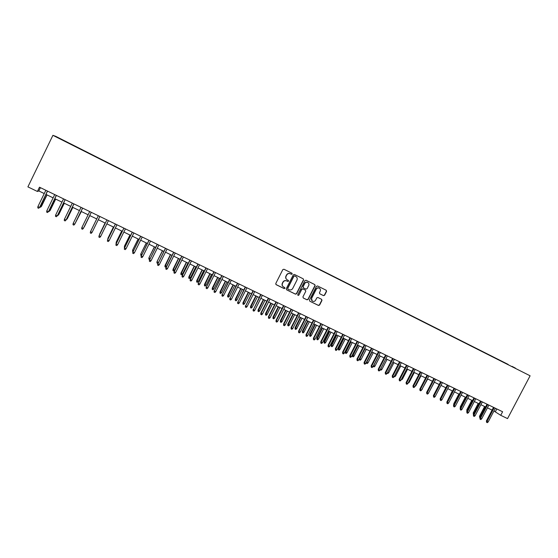 <?xml version="1.0" encoding="UTF-8"?>
<svg xmlns="http://www.w3.org/2000/svg" width="558" height="558" viewBox="0 0 558 558"><rect width="100%" height="100%" fill="white"/><g stroke="black" fill="none" stroke-linecap="round" stroke-linejoin="round"><path stroke-width="0.84" d="M292.197 274.013L291.939 273.211L283.945 269.235L282.794 269.626L275.771 283.527L276.098 284.65L284.148 288.598L284.95 288.319L284.713 287.537L283.555 286.965C282.25 286.08 281.895 284.88 282.494 283.366L283.08 282.215C283.98 280.793 285.201 280.367 286.735 280.939L287.768 281.448L288.57 281.169L288.319 280.374L287.217 279.83C285.884 278.944 285.515 277.738 286.121 276.203L286.707 275.045C287.607 273.622 288.828 273.204 290.362 273.776L291.395 274.292L292.197 274.013M286.819 279.565C285.661 278.651 285.375 277.486 285.954 276.084L286.54 274.927C287.44 273.511 288.653 273.085 290.188 273.657L291.22 274.173L292.015 273.894L291.911 273.197M275.903 284.496L283.98 288.465L284.775 288.186L284.706 287.53M283.108 286.652C282.027 285.731 281.762 284.594 282.327 283.241L282.913 282.083C283.813 280.667 285.033 280.242 286.568 280.814L287.6 281.323L288.395 281.044L288.305 280.367M512.049 366.362L515.48 368.14L512.049 366.362M323.494 295.635L324.616 295.238L326.57 291.402L326.235 290.279L317.551 285.961L316.428 286.359L309.453 300.071L309.774 301.18L318.492 305.456L319.608 305.059L321.966 300.434L321.638 299.325L317.914 297.484L316.791 297.881L315.619 300.183C314.845 301.383 313.812 301.725 312.536 301.201C311.462 300.476 311.176 299.486 311.678 298.237L316.267 289.211C317.021 288.026 318.032 287.677 319.295 288.165C320.411 288.891 320.711 289.888 320.208 291.171L319.441 292.671L319.776 293.787L323.494 295.635L324.407 295.098L326.36 291.269L326.186 290.258M52.912 135.329L27.9 186.874L37.393 191.464L39.472 187.195L502.605 411.748L500.728 415.312L507.543 418.605L530.1 375.792L52.912 135.329L55.779 136.361L530.1 375.792M303.608 279.976L303.252 278.84L294.436 274.452L293.299 274.85L286.282 288.688L286.61 289.811L295.475 294.164L296.612 293.766L303.608 279.976L303.238 278.833M306.042 280.235L314.782 284.587L315.137 285.717L308.156 299.437L307.033 299.834L303.287 298L302.931 296.87L305.763 291.297L305.435 290.174L302.924 288.939L301.794 289.337L298.844 295.147L298.028 295.412L297.798 294.631L304.912 280.625L306.042 280.235M61.136 139.158L65.781 141.474L61.136 139.158M508.024 364.625L67.937 142.855M508.143 364.409L68.048 142.667M493.935 411.002L500.728 415.312M37.393 191.464L38.837 190.955L44.249 193.57M45.951 194.393L53.129 197.86M54.803 198.676L61.952 202.129M63.598 202.924L70.727 206.369M72.345 207.157L79.452 210.589M81.043 211.363L88.122 214.788M89.692 215.541L96.743 218.952M98.299 219.706L105.309 223.095M106.864 223.849L113.818 227.211M115.38 227.964L122.279 231.298M123.848 232.058L130.691 235.371M132.274 236.132L139.061 239.417M140.651 240.184L147.382 243.434M148.979 244.209L155.654 247.438M157.258 248.212L163.885 251.414M165.496 252.195L172.066 255.376M173.684 256.157L180.206 259.31M181.831 260.098L188.297 263.223M189.929 264.011L196.346 267.115M197.985 267.903L204.347 270.986M206 271.781L212.312 274.829M213.965 275.631L220.229 278.658M221.889 279.46L228.103 282.467M229.77 283.276L235.929 286.254M237.603 287.063L243.72 290.021M245.401 290.83L251.47 293.766M253.151 294.582L259.17 297.491M260.865 298.307L266.836 301.194M268.538 302.017L274.459 304.884M276.161 305.707L282.041 308.546M283.75 309.376L289.581 312.194M291.297 313.024L297.086 315.821M298.809 316.658L304.542 319.434M306.272 320.264L311.971 323.019M313.701 323.856L319.35 326.59M321.094 327.427L326.695 330.141M328.439 330.985L334.005 333.677M335.756 334.521L341.273 337.185M343.024 338.036L348.499 340.687M350.264 341.538L355.69 344.16M357.462 345.018L362.846 347.62M364.618 348.478L369.968 351.066M371.74 351.924L377.048 354.49M378.826 355.348L384.092 357.894M385.878 358.759L391.102 361.284M392.895 362.149L398.077 364.653M399.87 365.525L405.01 368.008M406.81 368.88L411.916 371.349M413.715 372.221L418.779 374.669M420.593 375.541L425.615 377.968M427.428 378.847L432.415 381.26M434.229 382.139L439.174 384.525M440.994 385.411L445.905 387.782M447.732 388.661L452.601 391.019M454.428 391.904L459.262 394.241M461.096 395.127L465.895 397.442M467.73 398.335L472.486 400.637M474.328 401.523L479.05 403.811M480.898 404.703L485.579 406.963M487.434 407.863L492.079 410.109M40.434 187.662L38.837 190.955M496.822 408.944L495.371 411.699M286.645 289.825L295.301 294.024L296.431 293.627L303.419 279.858M294.715 275.945L293.92 276.217L287.761 288.36L287.998 289.149L289.107 289.693C290.634 290.258 291.848 289.832 292.748 288.416L296.947 280.13C297.554 278.582 297.184 277.375 295.831 276.496L294.533 275.819L293.92 276.217M287.851 289.03L287.593 288.228L293.738 276.098M294.533 275.819L295.621 276.363M303.259 297.979L306.837 299.688L307.967 299.29L314.935 285.584L314.761 284.573M305.226 290.034L302.736 288.807L301.606 289.197L298.844 295.147M297.867 295.287L298.663 295.008M308.707 285.508C309.216 284.224 308.909 283.22 307.786 282.488C306.509 281.999 305.498 282.348 304.738 283.541L303.113 286.735L303.447 287.858L305.958 289.1L307.088 288.702L308.707 285.508M307.89 282.55L307.598 282.362C306.321 281.874 305.31 282.222 304.549 283.408L304.738 283.541M303.28 287.74L302.924 286.603L304.549 283.408M319.79 293.794L323.291 295.496M319.385 288.214L319.092 288.033C317.83 287.544 316.825 287.893 316.065 289.079L316.267 289.211M312.187 300.964L311.483 298.098L316.065 289.079M309.774 301.18L318.29 305.31L319.406 304.912L321.764 300.288L321.617 299.311M40.357 205.888L41.515 206.272L47.039 194.916M41.515 206.272L40.518 207.248L46.942 194.875M40.518 207.248L39.848 206.927M47.451 191.066L39.674 207.29L38.655 208.287L39.506 207.381L37.902 206.613L45.847 190.292M39.674 207.29L47.549 191.115M38.655 208.287L37.763 207.862L37.902 206.613M49.216 210.129L50.171 210.422L55.695 199.101M50.171 210.422L49.195 211.398L55.612 199.066M49.195 211.398L48.706 211.168M58.025 214.349L58.785 214.551L64.296 203.265M58.785 214.551L57.823 215.528L64.233 203.231M66.779 218.541L67.351 218.652L72.854 207.402M67.351 218.652L66.402 219.636L72.805 207.381M75.483 222.712L81.356 211.517M75.051 223.598L81.328 211.503M56.316 195.363L48.532 211.524L47.535 212.528L48.386 211.628L46.788 210.868L54.719 194.589M48.532 211.524L56.393 195.405M47.535 212.528L46.649 212.103L46.788 210.868M65.126 199.638L57.341 215.737L56.358 216.741L57.209 215.848L55.626 215.088L63.542 198.871M57.341 215.737L65.188 199.666M56.358 216.741L55.479 216.323L55.626 215.088M73.886 203.886L66.102 219.929L65.133 220.933L65.983 220.047L64.407 219.294L72.317 203.119M66.102 219.929L73.935 203.907M65.133 220.933L64.254 220.522L64.407 219.294M73.147 223.472L72.986 224.693L73.858 225.104L74.709 224.218L73.147 223.472L81.036 207.353M82.598 208.106L74.709 224.218L82.633 208.12M84.335 226.785L89.817 215.604L84.335 226.785M84.139 226.855L83.972 227.211M81.831 227.622L81.663 228.836L82.528 229.247L83.386 228.368L81.831 227.622L89.705 211.552M83.47 228.236L91.275 212.312L83.47 228.236M91.184 230.231L96.722 218.945L91.17 230.308M92.014 232.498L91.156 233.37L90.298 232.958L90.466 231.751L98.327 215.737L90.529 231.612L92.014 232.498L99.875 216.483M105.092 222.991L99.582 234.248L105.113 222.998M99.484 234.932L99.77 234.346M100.586 236.599L99.729 237.471L98.878 237.059L99.052 235.86L106.906 219.894L99.101 235.713L100.586 236.599L108.44 220.64M113.427 227.015L107.931 238.252L113.455 227.036M107.792 239.438L107.931 238.252L108.294 238.419M115.394 224.009L107.589 239.94L115.429 224.023M109.117 240.679L108.259 241.544L107.408 241.14L107.589 239.94L109.117 240.679L116.957 224.769M116.266 243.49L116.252 242.074L121.756 231.047M116.064 243.393L116.238 242.228L116.762 242.479M116.252 242.074L121.707 231.026M123.848 228.11L116.078 244.006L123.904 228.138M117.599 244.732L116.741 245.597L115.89 245.192L116.078 244.006L117.599 244.732L125.424 228.871M115.89 245.192L116.092 243.839M124.685 247.522L124.504 246.022L130.007 235.037M124.315 247.347L124.504 246.19L125.187 246.51M124.504 246.022L129.944 235.009M132.267 232.191L124.518 248.038L132.33 232.219M126.031 248.763L125.173 249.628L124.329 249.224L124.518 248.038L126.031 248.763L133.843 232.958M124.329 249.224L124.518 247.871M133.062 251.532L132.532 251.274L132.699 249.949L138.217 239.005M132.532 251.274L132.72 250.124L133.564 250.528M132.699 249.949L138.133 238.964M140.63 236.243L132.909 252.056L140.714 236.285M134.415 252.774L133.557 253.632L132.72 253.234L132.909 252.056L134.415 252.774L142.22 237.017M132.72 253.234L132.895 251.881M141.397 255.515L140.7 255.18L140.86 253.855L146.377 242.953M140.7 255.18L140.888 254.036L141.892 254.518M140.86 253.855L146.28 242.904M148.944 240.275L141.258 256.045L149.049 240.324M142.757 256.764L141.892 257.615L141.062 257.224L141.258 256.045L142.757 256.764L150.541 241.049M141.062 257.224L141.223 255.864M149.753 259.337L148.819 259.072L148.965 257.74L154.496 246.88M148.819 259.072L149.014 257.929L150.179 258.48M148.965 257.74L154.385 246.824M157.216 244.285L149.558 260.021L157.335 244.341M151.051 260.732L150.186 261.583L149.356 261.186L149.558 260.021L151.051 260.732L158.821 245.067M149.356 261.186L149.509 259.826M158.221 262.811L157.705 263.32L156.896 262.937L157.035 261.604L162.573 250.779M156.896 262.937L157.098 261.8L158.416 262.427M157.035 261.604L162.441 250.723M165.447 248.275L157.816 263.969L165.58 248.338M159.295 264.673L158.43 265.517L157.607 265.127L157.816 263.969L159.295 264.673L167.058 249.056M157.607 265.127L157.747 263.767M166.577 266.34L165.733 267.163L164.931 266.78L165.056 265.448L166.577 266.34L172.038 255.362M164.931 266.78L170.602 254.664M165.056 265.448L170.455 254.594M173.622 252.244L166.019 267.889L173.775 252.314M167.491 268.593L166.626 269.437L165.81 269.047L166.019 267.889L167.491 268.593L175.247 253.025M165.81 269.047L165.942 267.687M174.563 270.163L173.719 270.986L172.924 270.602L173.036 269.27L174.563 270.163L180.018 259.219M172.924 270.602L178.588 258.528M173.036 269.27L178.427 258.452M181.762 256.185L174.187 271.795L181.922 256.268M175.651 272.499L174.78 273.336L173.97 272.946L174.187 271.795L175.651 272.499L183.387 256.973M173.97 272.946L174.089 271.586M182.508 273.964L181.664 274.787L180.869 274.403L180.973 273.071L182.508 273.964L187.955 263.055M180.869 274.403L186.525 262.365M180.973 273.071L186.358 262.281M189.853 260.112L182.306 275.68L190.027 260.195M183.756 276.377L182.891 277.207L182.082 276.824L182.306 275.68L183.756 276.377L191.485 260.9M182.082 276.824L182.187 275.457M190.411 277.751L189.56 278.561L188.771 278.184L188.869 276.852L190.411 277.751L195.844 266.87M188.771 278.184L194.428 266.187M188.869 276.852L194.24 266.096M197.895 264.011L190.376 279.544L198.09 264.101M191.826 280.235L190.955 281.065L190.152 280.681L190.376 279.544L191.826 280.235L199.534 264.806M190.152 280.681L190.25 279.314M198.271 281.511L197.42 282.327L196.632 281.95L196.723 280.611L198.271 281.511L203.698 270.665M196.632 281.95L202.282 269.988M196.723 280.611L202.087 269.891M205.895 267.889L198.404 283.38L206.104 267.993M199.848 284.071L198.976 284.894L198.174 284.517L198.404 283.38L199.848 284.071L207.541 268.691M198.174 284.517L198.264 283.15M206.083 285.257L205.232 286.066L204.451 285.689L204.528 284.357L206.083 285.257L211.503 274.438M204.451 285.689L210.101 273.762M204.528 284.357L209.885 273.657M213.854 271.746L206.39 287.203L214.077 271.858M207.82 287.886L206.955 288.709L206.16 288.326L206.39 287.203L207.82 287.886L215.507 272.548M206.16 288.326L206.23 286.958M213.86 288.981L213.01 289.783L212.235 289.414L212.298 288.074L213.86 288.981L219.266 278.198M212.235 289.414L217.871 277.521M212.298 288.074L217.648 277.41M221.77 275.582L214.328 290.997L222.007 275.701M215.758 291.681L214.886 292.497L214.098 292.12L214.328 290.997L215.758 291.681L223.43 276.391M214.098 292.12L214.16 290.753M221.589 292.685L220.738 293.48L219.971 293.117L220.026 291.778L221.589 292.685L226.994 281.93M219.971 293.117L225.606 281.26M220.026 291.778L225.362 281.141M229.638 279.405L222.23 294.777L229.896 279.523M223.646 295.454L222.775 296.27L221.986 295.893L222.23 294.777L223.646 295.454L231.305 280.207M221.986 295.893L222.042 294.526M229.282 296.368L228.431 297.163L227.664 296.793L227.713 295.454L229.282 296.368L234.674 285.647M227.664 296.793L233.293 284.978M227.713 295.454L233.042 284.859M237.471 283.199L230.084 298.53L237.736 283.325M231.493 299.207L230.621 300.016L229.84 299.646L230.084 298.53L231.493 299.207L239.145 284.008M229.84 299.646L229.882 298.272M236.934 300.03L236.083 300.825L235.323 300.462L235.357 299.116L236.934 300.03L242.318 289.344M235.323 300.462L240.944 288.681M235.357 299.116L240.679 288.549M245.255 286.972L237.896 302.269L245.534 287.105M239.298 302.938L238.426 303.747L237.652 303.378L237.896 302.269L239.298 302.938L246.936 287.788M237.652 303.378L237.68 302.004M244.544 303.678L243.693 304.466L242.932 304.103L242.96 302.764L244.544 303.678L249.921 293.02M242.932 304.103L248.554 292.357M242.96 302.764L248.275 292.225M252.118 307.305L251.26 308.086L250.507 307.73L250.528 306.384L252.118 307.305L257.482 296.675M250.507 307.73L256.122 296.019M250.528 306.384L255.829 295.873M259.644 310.911L258.793 311.692L258.04 311.329L258.047 309.99L259.644 310.911L265.008 300.309M258.04 311.329L263.655 299.66M258.047 309.99L263.348 299.506M252.997 290.725L245.666 305.986L253.297 290.871M247.061 306.656L246.19 307.458L245.415 307.088L245.666 305.986L247.061 306.656L254.685 291.541M245.415 307.088L245.436 305.714M260.705 294.464L253.395 309.683L261.011 294.61M254.783 310.346L253.911 311.148L253.137 310.778L253.395 309.683L254.783 310.346L262.393 295.28M253.137 310.778L253.158 309.404M268.363 298.174L260.83 313.073L261.081 313.359L268.684 298.335M262.462 314.021L261.59 314.817L260.823 314.454L261.081 313.359L262.462 314.021L270.065 298.997M260.823 314.454L260.83 313.073M267.136 314.496L266.285 315.277L265.538 314.921L265.538 313.575L267.136 314.496L272.485 303.929M265.538 314.921L271.146 303.28M265.538 313.575L270.825 303.127M275.987 301.871L268.461 316.728L268.733 317.014L276.322 302.031M270.1 317.676L269.228 318.465L268.468 318.102L268.733 317.014L270.1 317.676L277.689 302.694M268.468 318.102L268.461 316.728M274.592 318.067L273.734 318.841L272.995 318.485L272.981 317.139L274.592 318.067L279.935 307.528M272.995 318.485L278.595 306.886M272.981 317.139L278.261 306.719M283.562 305.547L276.05 320.355L276.336 320.655L283.91 305.714M277.703 321.31L276.824 322.099L276.064 321.736L276.336 320.655L277.703 321.31L285.271 306.377M276.064 321.736L276.05 320.355M282.006 321.617L281.148 322.385L280.409 322.036L280.388 320.69L282.006 321.617L287.335 311.113M280.409 322.036L286.01 310.464M280.388 320.69L285.661 310.297M291.102 309.202L283.603 323.968L283.896 324.275L291.464 309.376M285.257 324.923L284.385 325.712L283.624 325.349L283.896 324.275L285.257 324.923L292.817 310.032M283.624 325.349L283.603 323.968M289.379 325.147L288.521 325.914L287.788 325.565L287.761 324.219L289.379 325.147L294.701 314.67M287.788 325.565L293.382 314.028M287.761 324.219L293.02 313.861M298.6 312.836L291.116 327.56L291.422 327.874L298.976 313.017M292.776 328.516L291.897 329.304L291.15 328.941L291.422 327.874L292.776 328.516L300.323 313.673M291.15 328.941L291.116 327.56M296.716 328.662L295.859 329.429L295.126 329.074L295.091 327.727L296.716 328.662L302.031 318.213M295.126 329.074L300.713 317.579M295.091 327.727L300.344 317.397M306.063 316.456L298.586 331.138L298.907 331.452L306.447 316.644M300.253 332.094L299.374 332.875L298.628 332.519L298.907 331.452L300.253 332.094L307.786 317.293M298.628 332.519L298.586 331.138M304.012 332.156L303.154 332.917L302.429 332.568L302.38 331.222L304.012 332.156L309.32 321.743M302.429 332.568L308.009 321.108M302.38 331.222L307.625 320.92M313.484 320.048L306.021 334.695L306.356 335.009L313.882 320.243M307.688 335.651L306.816 336.425L306.07 336.076L306.356 335.009L307.688 335.651L315.214 320.892M306.07 336.076L306.021 334.695M311.273 335.63L310.415 336.39L309.69 336.049L309.634 334.695L311.273 335.63L316.574 325.244M309.69 336.049L315.27 324.616M309.634 334.695L314.872 324.428M320.864 323.633L313.415 338.232L313.756 338.553L321.275 323.828M315.089 339.187L314.21 339.962L313.47 339.613L313.756 338.553L315.089 339.187L322.601 324.47M313.47 339.613L313.415 338.232M318.499 339.09L317.642 339.85L316.916 339.501L316.853 338.155L318.499 339.09L323.786 328.732M316.916 339.501L322.489 328.111M316.853 338.155L322.085 327.909M328.202 327.19L320.766 341.747L321.129 342.075L328.627 327.393M322.447 342.71L321.568 343.477L320.836 343.128L321.129 342.075L322.447 342.71L329.945 328.034M320.836 343.128L320.766 341.747M325.684 342.535L324.826 343.289L324.107 342.947L324.038 341.594L325.684 342.535L330.964 332.205M324.107 342.947L329.673 331.585M324.038 341.594L329.255 331.382M335.511 330.734L328.083 345.249L328.453 345.583L335.944 330.943M329.771 346.211L328.892 346.978L328.16 346.63L328.453 345.583L329.771 346.211L337.255 331.578M328.16 346.63L328.083 345.249M332.833 345.96L331.975 346.706L331.264 346.365L331.18 345.011L332.833 345.96L338.106 335.658M331.264 346.365L336.823 335.037M331.18 345.011L336.39 334.828M342.772 334.256L335.358 348.729L335.742 349.071L343.226 334.472M337.053 349.692L336.174 350.459L335.449 350.11L335.742 349.071L337.053 349.692L344.53 335.107M335.449 350.11L335.358 348.729M339.948 349.364L339.09 350.11L338.378 349.768L338.288 348.422L339.948 349.364L345.214 339.097M338.378 349.768L343.937 338.476M338.288 348.422L343.491 338.26M349.999 337.757L342.598 352.189L342.996 352.537L350.459 337.981M344.3 353.158L343.421 353.918L342.696 353.577L342.996 352.537L344.3 353.158L351.763 338.608M342.696 353.577L342.598 352.189M347.02 352.754L346.162 353.5L345.458 353.158L345.36 351.805L347.02 352.754L352.279 342.507M345.458 353.158L351.01 341.894M345.36 351.805L350.557 341.677M357.19 341.245L349.803 355.634L350.208 355.99L357.664 341.475M351.505 356.604L350.626 357.364L349.908 357.022L350.208 355.99L351.505 356.604L358.954 342.103M349.908 357.022L349.803 355.634M354.065 356.123L353.2 356.869L352.503 356.527L352.391 355.174L354.065 356.123L359.31 345.911M352.503 356.527L358.048 345.297M352.391 355.174L357.58 345.074M364.346 344.711L356.967 359.066L357.385 359.422L364.827 344.949M358.675 360.036L357.797 360.789L357.078 360.447L357.385 359.422L358.675 360.036L366.118 345.569M357.078 360.447L356.967 359.066M359.436 358.564L361.068 359.478L366.306 349.294M361.068 359.478L360.21 360.217L359.505 359.882L359.812 358.878L365.051 348.687M359.505 359.882L359.38 358.661M371.461 348.164L364.095 362.47L364.527 362.833L371.956 348.401M365.804 363.446L364.925 364.2L364.214 363.858L364.527 362.833L365.804 363.446L373.232 349.022M364.214 363.858L364.095 362.47M366.543 362.016L368.036 362.819L373.267 352.663M368.036 362.819L367.178 363.551L366.48 363.216L366.787 362.219L372.019 352.056M366.48 363.216L366.292 362.498M378.54 351.596L371.182 365.867L371.628 366.229L379.049 351.84M372.904 366.843L372.026 367.589L371.314 367.255L371.628 366.229L372.904 366.843L380.319 352.461M371.314 367.255L371.182 365.867M373.616 365.455L374.969 366.139L380.193 356.011M374.969 366.139L374.111 366.871L373.421 366.536L373.727 365.539L378.952 355.404M385.585 355.007L378.24 369.243L378.694 369.612L386.101 355.258M379.963 370.219L379.084 370.965L378.38 370.624L378.694 369.612L379.963 370.219L387.364 355.871M378.38 370.624L378.24 369.243M380.661 368.866L381.867 369.445L387.085 359.338M381.867 369.445L381.009 370.17L380.207 369.745M380.319 369.842L380.57 369.04M392.588 358.403L385.257 372.598L385.724 372.974L393.118 358.661M386.987 373.581L386.108 374.32L385.404 373.986L385.724 372.974L386.987 373.581L394.38 359.275M385.404 373.986L385.257 372.598M387.684 372.228L388.738 372.73L393.941 362.658M388.738 372.73L387.873 373.455L387.21 373.142M399.556 361.786L392.239 375.939L392.72 376.322L400.1 362.051M393.976 376.922L393.09 377.654L392.393 377.327L392.72 376.322L393.976 376.922L401.355 362.658M392.393 377.327L392.239 375.939M394.673 375.569L395.566 376.001L400.763 365.957M395.566 376.001L394.701 376.727L394.199 376.483M406.496 365.148L399.186 379.259L399.674 379.649L407.047 365.413M400.923 380.242L400.044 380.981L399.354 380.647L399.674 379.649L400.923 380.242L408.296 366.02M399.354 380.647L399.186 379.259M401.62 378.903L402.36 379.259L407.549 369.236M402.36 379.259L401.153 379.81M413.394 368.496L406.098 382.565L406.601 382.955L413.959 368.768M407.842 383.555L406.956 384.288L406.273 383.953L406.601 382.955L407.842 383.555L415.194 369.368M406.273 383.953L406.098 382.565M408.533 382.209L409.126 382.495L414.308 372.5M409.126 382.495L408.065 383.116M420.258 371.823L412.976 385.857L413.485 386.255L420.83 372.102M414.72 386.84L413.841 387.573L413.157 387.245L413.485 386.255L414.72 386.84L422.064 372.695M413.157 387.245L412.976 385.857M415.417 385.508L415.85 385.718L421.025 375.75M415.85 385.718L414.95 386.408M427.086 375.136L419.818 389.128L420.341 389.533L427.672 375.415M421.569 390.119L420.683 390.844L420.007 390.516L420.341 389.533L421.569 390.119L428.9 376.008M420.007 390.516L419.818 389.128M422.26 388.786L427.714 378.987M422.545 388.926L421.918 389.442M433.887 378.429L426.626 392.386L427.156 392.79L434.48 378.715M428.377 393.376L427.498 394.101L426.821 393.774L427.156 392.79L428.377 393.376L435.7 379.307M426.821 393.774L426.626 392.386M429.074 392.044L434.368 382.202M440.646 381.707L433.399 395.622L433.943 396.034L441.252 382M435.156 396.619L434.277 397.338L433.601 397.017L433.943 396.034L435.156 396.619L442.466 382.586M433.601 397.017L433.399 395.622M447.37 384.971L440.136 398.844L440.687 399.263L447.99 385.264M441.901 399.842L441.015 400.56L440.346 400.239L440.687 399.263L441.901 399.842L449.197 385.85M440.346 400.239L440.136 398.844M440.68 397.798L445.793 387.726M454.066 388.215L446.839 402.053L447.404 402.478L454.693 388.514M448.611 403.05L447.725 403.769L447.056 403.448L447.404 402.478L448.611 403.05L455.893 389.1M447.056 403.448L446.839 402.053M447.209 401.348L452.343 390.893M460.727 391.444L453.515 405.248L454.086 405.673L461.361 391.751M455.286 406.245L454.4 406.956L453.738 406.636L454.086 405.673L455.286 406.245L462.561 392.33M453.738 406.636L453.515 405.248M453.703 404.871L453.793 403.741L458.864 394.046M453.793 403.741L454.156 404.013M467.353 394.652L460.148 408.421L460.734 408.854L467.995 394.966M461.926 409.419L461.048 410.13L460.385 409.816L460.734 408.854L461.926 409.419L469.187 395.545M460.385 409.816L460.148 408.421M460.329 408.079L460.294 406.852L465.351 397.184M460.294 406.852L460.782 407.214M473.944 397.854L466.753 411.581L467.346 412.013L474.6 398.168M468.539 412.585L467.653 413.29L466.997 412.976L467.346 412.013L468.539 412.585L475.786 398.747M466.997 412.976L466.753 411.581M466.92 411.26L466.76 409.949L467.339 410.374L472.452 400.616M466.76 409.949L471.81 400.309M480.508 401.035L473.33 414.727L473.93 415.166L481.17 401.355M475.109 415.731L474.23 416.428L473.575 416.115L473.93 415.166L475.109 415.731L482.349 401.927M473.575 416.115L473.33 414.727M473.484 414.42L473.191 413.032L473.784 413.457L478.883 403.727M473.428 414.392L473.951 413.541M473.191 413.032L478.234 403.413M487.036 404.201L479.866 417.851L480.48 418.298L487.713 404.522M481.659 418.856L480.773 419.56L480.117 419.246L480.48 418.298L481.659 418.856L488.885 405.094M480.117 419.246L479.866 417.851M480.026 417.551L479.503 417.224L479.594 416.101L480.194 416.526L485.286 406.824M479.838 417.461L480.487 416.673M479.594 416.101L484.63 406.503M493.53 407.347L486.374 420.962L486.995 421.416L494.214 407.682M488.166 421.974L487.287 422.671L486.632 422.357L486.995 421.416L488.166 421.974L495.385 408.247M486.632 422.357L486.374 420.962"/></g></svg>
